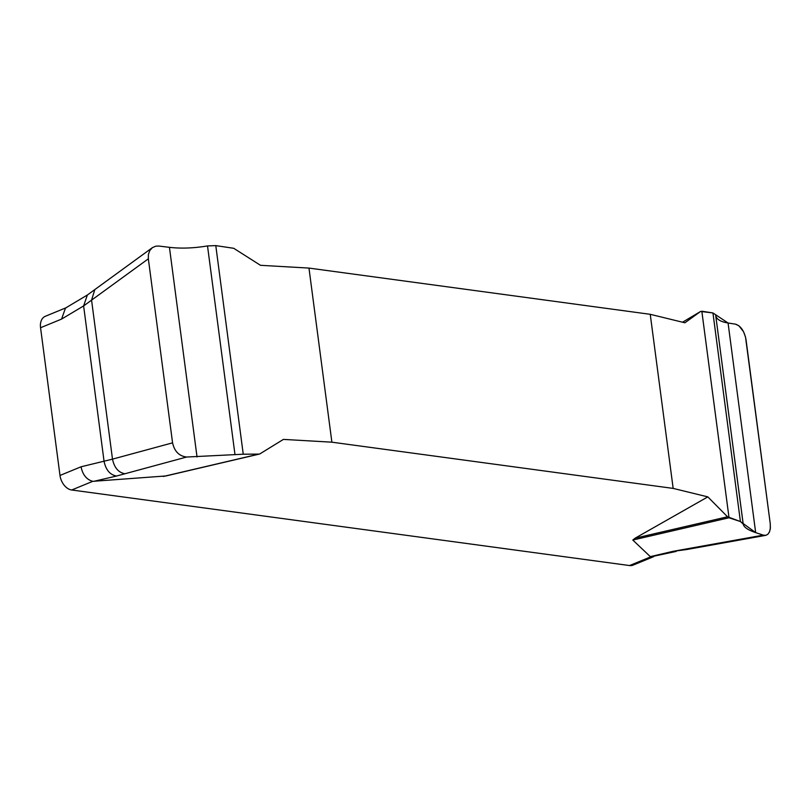 <?xml version="1.0" encoding="UTF-8"?>
<svg xmlns="http://www.w3.org/2000/svg" width="811" height="811" viewBox="0 0 811 811"><rect width="100%" height="100%" fill="white"/><g stroke="black" fill="none" stroke-linecap="round" stroke-linejoin="round"><path stroke-width="1.22" d="M165.768 475.996L259.692 453.998L283.404 439.4L331.892 442.188L673.16 488.404L707.821 496.879L635.125 538.18L727.538 516.789L707.821 496.879M165.88 475.956L92.748 481.339L71.703 489.996L629.549 565.551A13.807 9.347 67.6 0 0 633.056 565.135L653.636 556.67M629.549 565.551L650.594 556.893L632.803 540.045L635.125 538.18M765.868 535.321L686.694 549.534L683.693 549.422L763.273 535.138L755.67 532.624C747.854 529.988 743.687 527.109 743.17 523.987L740.413 521.544L712.95 312.955L700.643 311.434L682.538 322.21L700.511 311.515L684.9 322.788L650.24 314.313L308.971 268.086L260.483 265.309L233.72 248.298L215.787 245.611L243.249 454.211L186.611 457.029L116.561 476.027L93.762 481.349M308.971 268.086L331.892 442.188M673.16 488.404L650.24 314.313M163.366 476.462L258.861 454.099L243.249 454.211M186.611 457.029C179.16 456.127 174.477 451.403 172.571 442.847L148.342 258.821L148.413 254.401L149.792 250.558L152.346 247.69L155.783 246.159L158.834 246.047L169.438 247.335C181.117 248.683 193.809 248.217 207.515 245.926L215.787 245.611M124.975 473.746C118.477 472.6 114.321 467.734 112.496 459.148L172.571 442.847M148.342 258.821L91.562 300.141L94.846 289.537M71.703 489.996A13.807 9.347 67.6 0 1 59.994 475.449L81.049 466.791L112.496 459.148L91.562 300.141L83.614 305.929L61.595 319.078L40.55 327.735A13.807 9.347 67.6 0 1 45.264 316.32L65.873 307.835M740.413 521.544L729.028 517.773L632.803 540.045M763.293 535.138L755.67 532.624L740.413 521.544L727.538 516.789M683.693 549.422L672.836 551.379L686.694 549.534M743.109 523.318L715.697 315.337M715.809 315.905C716.752 319.463 720.837 321.825 728.065 323.001L735.496 324.157C740.838 325.931 744.356 331.131 746.039 339.779L770.268 523.805L770.379 528.143L769.538 531.763L767.835 534.297L765.858 535.321L763.273 535.138M81.049 466.791C82.661 474.749 86.554 479.595 92.748 481.339M66.411 307.622L65.468 308.079L61.595 319.078M650.594 556.893L676.171 551.419M59.994 475.449L40.55 327.735M116.561 476.027C110.073 474.881 105.906 470.015 104.082 461.429L83.614 305.929L87.365 295.001M729.028 517.773L701.829 311.221L712.95 312.955L728.065 323.001L735.496 324.157L738.922 325.789L743.525 331.709L745.512 337.021L770.268 523.805L770.288 528.954L769.406 532.087L767.835 534.287M650.047 556.691L672.836 551.379M755.67 532.624L728.065 323.001M207.515 245.926L234.997 454.697M169.438 247.335L197.032 456.958M152.63 247.477L87.476 294.93L65.468 308.079M715.687 315.256L743.069 523.186"/></g></svg>
